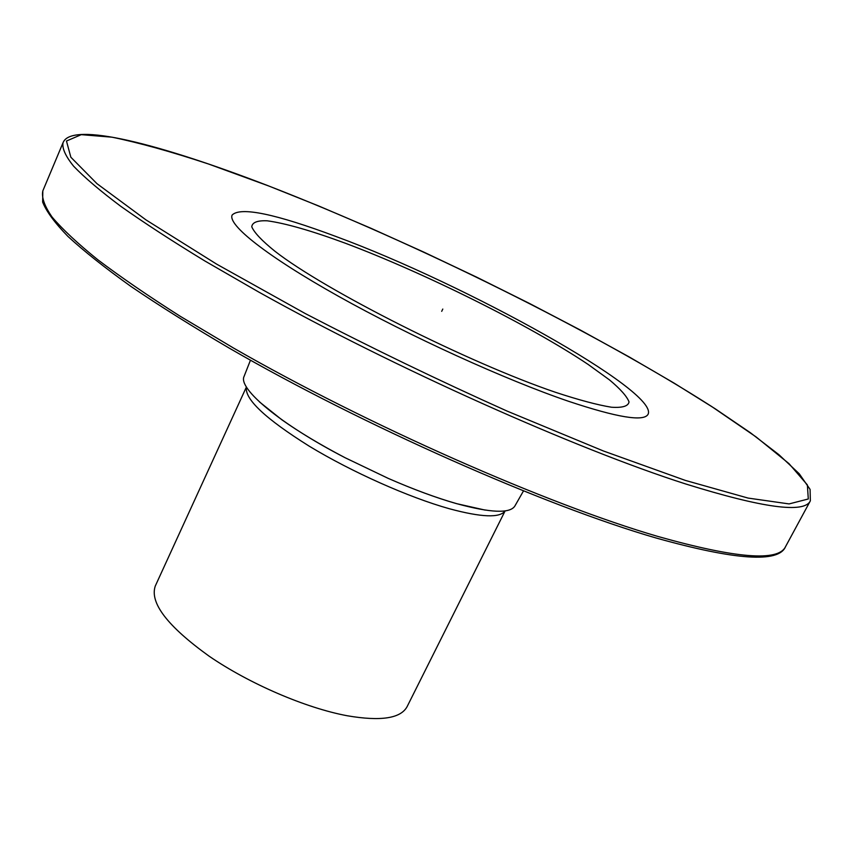 <?xml version="1.0" encoding="UTF-8"?>
<svg xmlns="http://www.w3.org/2000/svg" width="853" height="853" viewBox="0 0 853 853"><rect width="100%" height="100%" fill="white"/><g stroke="black" fill="none" stroke-linecap="round" stroke-linejoin="round"><path stroke-width="1.28" d="M336.359 236.644C465.418 284.156 659.124 391.399 648.077 414.281C643.898 421.894 617.423 417.565 568.631 401.315C505.349 379.756 410.058 336.391 338.449 296.268C266.669 256.081 227.356 224.659 232.155 215.009C227.356 224.659 266.669 256.081 338.449 296.268C410.058 336.391 505.349 379.756 568.631 401.315C617.423 417.565 643.898 421.894 648.077 414.281C659.124 391.399 465.418 284.156 336.359 236.644C275.338 213.804 240.599 206.597 232.155 215.009C240.599 206.597 275.338 213.804 336.359 236.644M523.454 490.987L514.807 506.128C509.849 513.687 490.528 512.877 456.856 503.707C436.288 497.832 413.385 489.387 388.158 478.352L345.081 457.72C280.637 424.431 237.795 388.627 244.075 376.418L250.462 360.19M505.115 510.904L407.073 706.71C400.675 718.45 380.758 721.478 347.331 715.774C305.854 708.086 249.439 683.839 209.06 656.138C167.497 626.209 149.563 602.847 155.267 586.064L246.421 386.963M442.792 309.053L441.705 311.334M345.337 243.222C311.516 230.758 285.499 223.294 267.266 220.81C257.425 220.383 252.264 222.377 251.763 226.781C254.226 232.624 261.956 240.781 274.954 251.262C324.876 290.308 468.553 362.834 555.623 392.337C578.899 399.993 597.516 404.962 611.484 407.233C622.455 407.947 628.309 406.177 629.034 401.902C626.934 396.378 620.419 389.043 609.479 379.894L588.122 364.434C529.596 325.228 424.485 272.928 345.337 243.222M246.453 386.995C244.31 398.884 265.272 418.631 309.33 446.236C351.905 472.05 408.886 497.416 449.392 508.751C481.433 517.387 499.986 518.102 505.072 510.915M785.506 546.72C778.341 561.807 735.915 558.416 658.217 536.548C547.829 504.454 367.227 424.901 233.445 347.992L180.164 316.239C148.145 295.884 120.668 277.044 97.754 259.707C77.634 243.446 62.418 229.233 52.108 217.078C44.527 206.17 41.434 197.438 42.821 190.891L42.65 202.065C46.339 211.427 54.784 222.889 67.995 236.473C84.052 251.262 105.026 267.906 130.914 286.416C159.5 305.843 192.213 326.368 229.03 348.003C362.45 425.263 544.726 505.765 656.01 537.976C735.553 560.229 778.714 563.14 785.506 546.72L810.35 500.839C804.454 513.623 762.923 508.004 685.727 483.982C575.967 448.955 394.385 367.856 258.811 292.078L204.773 260.922C172.221 241.1 144.21 222.889 120.753 206.287C100.121 190.805 84.404 177.435 73.603 166.175C65.553 156.184 62.034 148.379 63.015 142.771L42.821 190.891M268.45 185.879C415.379 242.892 594.488 331.518 711.743 406.561L756.131 436.96L788.993 463.637L807.375 484.92L808.292 498.984L789.089 503.92L748.081 498.077L685.311 480.399L603.295 450.938L507.279 411.167C438.57 380.363 371.226 347.811 305.235 313.541L216.673 264.153L145.948 219.871L96.975 183.672L70.852 157.229L66.47 141.022L81.27 134.657L112.042 137.184C139.21 142.782 171.378 151.717 208.527 164.011L268.45 185.879M485.144 510.094L456.43 503.611C436.16 497.811 413.406 489.387 388.158 478.352M259.515 401.955L281.831 419.772C299.222 432.098 320.301 444.744 345.081 457.72M810.35 500.839L810.083 489.387L799.261 473.778L778.885 454.66L750.363 432.716L715.049 408.683L674.222 383.189L629.024 356.842L580.488 330.122L529.564 303.497L477.094 277.374L423.909 252.157L370.81 228.209L318.638 205.946L268.268 185.794C160.663 144.274 71.396 120.891 63.015 142.771"/></g></svg>
